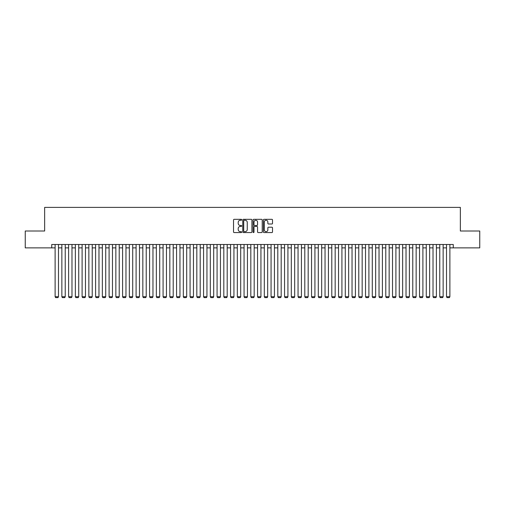 <?xml version="1.0" encoding="UTF-8"?>
<svg xmlns="http://www.w3.org/2000/svg" width="505" height="505" viewBox="0 0 505 505"><rect width="100%" height="100%" fill="white"/><g stroke="black" fill="none" stroke-linecap="round" stroke-linejoin="round"><path stroke-width="0.76" d="M241.706 219.782A0.461 0.461 0 0 0 241.239 219.321L234.2 219.321A0.663 0.663 0 0 0 233.537 219.984L233.537 231.909A0.663 0.663 0 0 0 234.2 232.571L241.239 232.571A0.461 0.461 0 0 0 241.706 232.104A0.461 0.461 0 0 0 241.239 231.643L240.329 231.643A2.121 2.121 0 0 1 238.208 229.523L238.208 228.531A2.121 2.121 0 0 1 240.329 226.41L241.239 226.41A0.461 0.461 0 0 0 241.706 225.943A0.461 0.461 0 0 0 241.239 225.482L240.329 225.482A2.121 2.121 0 0 1 238.208 223.361L238.208 222.37A2.121 2.121 0 0 1 240.329 220.249L241.239 220.249A0.461 0.461 0 0 0 241.706 219.782M271.86 223.993A0.663 0.663 0 0 0 272.523 223.33L272.523 219.984A0.663 0.663 0 0 0 271.86 219.321L264.039 219.321A0.663 0.663 0 0 0 263.383 219.984L263.383 231.909A0.663 0.663 0 0 0 264.039 232.571L271.86 232.571A0.663 0.663 0 0 0 272.523 231.909L272.523 227.869A0.663 0.663 0 0 0 271.86 227.206L268.515 227.206A0.663 0.663 0 0 0 267.852 227.869L267.852 229.87A1.774 1.774 0 0 1 266.078 231.643A1.774 1.774 0 0 1 264.304 229.87L264.304 222.023A1.774 1.774 0 0 1 266.078 220.249A1.774 1.774 0 0 1 267.852 222.023L267.852 223.33A0.663 0.663 0 0 0 268.515 223.993L271.86 223.993M51.737 247.879L25.25 247.879L25.25 231.006L44.648 231.006L44.648 207.385L460.352 207.385L460.352 231.006L479.75 231.006L479.75 247.879L453.263 247.879L453.263 244.502L51.737 244.502L51.737 247.879L55.114 247.879M251.919 219.984A0.663 0.663 0 0 0 251.256 219.321L243.442 219.321A0.663 0.663 0 0 0 242.779 219.984L242.779 231.909A0.663 0.663 0 0 0 243.442 232.571L251.256 232.571A0.663 0.663 0 0 0 251.919 231.909L251.919 219.984M253.744 219.321L261.558 219.321A0.663 0.663 0 0 1 262.221 219.984L262.221 231.909A0.663 0.663 0 0 1 261.558 232.571L258.213 232.571A0.663 0.663 0 0 1 257.55 231.909L257.55 227.073A0.663 0.663 0 0 0 256.887 226.41L254.671 226.41A0.663 0.663 0 0 0 254.009 227.073L254.009 232.104A0.461 0.461 0 0 1 253.542 232.571A0.461 0.461 0 0 1 253.081 232.104L253.081 219.984A0.663 0.663 0 0 1 253.744 219.321M58.485 247.879L61.862 247.879M65.233 247.879L68.611 247.879M71.981 247.879L75.359 247.879M78.73 247.879L82.107 247.879M85.478 247.879L88.855 247.879M92.226 247.879L95.603 247.879M98.974 247.879L102.351 247.879M105.722 247.879L109.099 247.879M112.47 247.879L115.847 247.879M119.218 247.879L122.595 247.879M125.966 247.879L129.343 247.879M132.714 247.879L136.091 247.879M139.468 247.879L142.839 247.879M146.216 247.879L149.587 247.879M152.964 247.879L156.335 247.879M159.713 247.879L163.083 247.879M166.461 247.879L169.832 247.879M173.209 247.879L176.58 247.879M179.957 247.879L183.328 247.879M186.705 247.879L190.076 247.879M193.453 247.879L196.824 247.879M200.201 247.879L203.572 247.879M206.949 247.879L210.32 247.879M213.697 247.879L217.074 247.879M220.445 247.879L223.822 247.879M227.193 247.879L230.57 247.879M233.941 247.879L237.318 247.879M240.689 247.879L244.066 247.879M247.437 247.879L250.815 247.879M254.185 247.879L257.563 247.879M260.933 247.879L264.311 247.879M267.682 247.879L271.059 247.879M274.43 247.879L277.807 247.879M281.178 247.879L284.555 247.879M287.926 247.879L291.303 247.879M294.68 247.879L298.051 247.879M301.428 247.879L304.799 247.879M308.176 247.879L311.547 247.879M314.924 247.879L318.295 247.879M321.672 247.879L325.043 247.879M328.42 247.879L331.791 247.879M335.168 247.879L338.539 247.879M341.917 247.879L345.287 247.879M348.665 247.879L352.035 247.879M355.413 247.879L358.784 247.879M362.161 247.879L365.532 247.879M368.909 247.879L372.286 247.879M375.657 247.879L379.034 247.879M382.405 247.879L385.782 247.879M389.153 247.879L392.53 247.879M395.901 247.879L399.278 247.879M402.649 247.879L406.026 247.879M409.397 247.879L412.774 247.879M416.145 247.879L419.522 247.879M422.893 247.879L426.27 247.879M429.641 247.879L433.019 247.879M436.389 247.879L439.767 247.879M443.137 247.879L446.515 247.879M449.886 247.879L453.263 247.879M244.167 220.249A0.461 0.461 0 0 0 243.707 220.71L243.707 231.176A0.461 0.461 0 0 0 244.167 231.643L245.133 231.643A2.121 2.121 0 0 0 247.248 229.523L247.248 222.37A2.121 2.121 0 0 0 245.133 220.249L244.167 220.249M257.55 222.055A1.774 1.774 0 0 0 255.776 220.281A1.774 1.774 0 0 0 254.009 222.055L254.009 224.82A0.663 0.663 0 0 0 254.671 225.482L256.887 225.482A0.663 0.663 0 0 0 257.55 224.82L257.55 222.055M58.485 244.502L58.485 296.738L55.114 296.738L55.114 244.502M58.485 296.738L57.98 297.615L55.619 297.615L55.114 296.738M65.233 244.502L65.233 296.738L61.862 296.738L61.862 244.502M65.233 296.738L64.728 297.615L62.367 297.615L61.862 296.738M71.981 244.502L71.981 296.738L68.611 296.738L68.611 244.502M71.981 296.738L71.476 297.615L69.116 297.615L68.611 296.738M78.73 244.502L78.73 296.738L75.359 296.738L75.359 244.502M78.73 296.738L78.224 297.615L75.864 297.615L75.359 296.738M85.478 244.502L85.478 296.738L82.107 296.738L82.107 244.502M85.478 296.738L84.973 297.615L82.612 297.615L82.107 296.738M92.226 244.502L92.226 296.738L88.855 296.738L88.855 244.502M92.226 296.738L91.721 297.615L89.36 297.615L88.855 296.738M98.974 244.502L98.974 296.738L95.603 296.738L95.603 244.502M98.974 296.738L98.469 297.615L96.108 297.615L95.603 296.738M105.722 244.502L105.722 296.738L102.351 296.738L102.351 244.502M105.722 296.738L105.217 297.615L102.856 297.615L102.351 296.738M112.47 244.502L112.47 296.738L109.099 296.738L109.099 244.502M112.47 296.738L111.965 297.615L109.604 297.615L109.099 296.738M119.218 244.502L119.218 296.738L115.847 296.738L115.847 244.502M119.218 296.738L118.713 297.615L116.352 297.615L115.847 296.738M125.966 244.502L125.966 296.738L122.595 296.738L122.595 244.502M125.966 296.738L125.461 297.615L123.1 297.615L122.595 296.738M132.714 244.502L132.714 296.738L129.343 296.738L129.343 244.502M132.714 296.738L132.209 297.615L129.848 297.615L129.343 296.738M139.468 244.502L139.468 296.738L136.091 296.738L136.091 244.502M139.468 296.738L138.957 297.615L136.596 297.615L136.091 296.738M146.216 244.502L146.216 296.738L142.839 296.738L142.839 244.502M146.216 296.738L145.705 297.615L143.344 297.615L142.839 296.738M152.964 244.502L152.964 296.738L149.587 296.738L149.587 244.502M152.964 296.738L152.453 297.615L150.092 297.615L149.587 296.738M159.713 244.502L159.713 296.738L156.335 296.738L156.335 244.502M159.713 296.738L159.201 297.615L156.84 297.615L156.335 296.738M166.461 244.502L166.461 296.738L163.083 296.738L163.083 244.502M166.461 296.738L165.956 297.615L163.588 297.615L163.083 296.738M173.209 244.502L173.209 296.738L169.832 296.738L169.832 244.502M173.209 296.738L172.704 297.615L170.336 297.615L169.832 296.738M179.957 244.502L179.957 296.738L176.58 296.738L176.58 244.502M179.957 296.738L179.452 297.615L177.085 297.615L176.58 296.738M186.705 244.502L186.705 296.738L183.328 296.738L183.328 244.502M186.705 296.738L186.2 297.615L183.833 297.615L183.328 296.738M193.453 244.502L193.453 296.738L190.076 296.738L190.076 244.502M193.453 296.738L192.948 297.615L190.587 297.615L190.076 296.738M200.201 244.502L200.201 296.738L196.824 296.738L196.824 244.502M200.201 296.738L199.696 297.615L197.335 297.615L196.824 296.738M206.949 244.502L206.949 296.738L203.572 296.738L203.572 244.502M206.949 296.738L206.444 297.615L204.083 297.615L203.572 296.738M213.697 244.502L213.697 296.738L210.32 296.738L210.32 244.502M213.697 296.738L213.192 297.615L210.831 297.615L210.32 296.738M220.445 244.502L220.445 296.738L217.074 296.738L217.074 244.502M220.445 296.738L219.94 297.615L217.579 297.615L217.074 296.738M227.193 244.502L227.193 296.738L223.822 296.738L223.822 244.502M227.193 296.738L226.688 297.615L224.327 297.615L223.822 296.738M233.941 244.502L233.941 296.738L230.57 296.738L230.57 244.502M233.941 296.738L233.436 297.615L231.075 297.615L230.57 296.738M240.689 244.502L240.689 296.738L237.318 296.738L237.318 244.502M240.689 296.738L240.184 297.615L237.823 297.615L237.318 296.738M247.437 244.502L247.437 296.738L244.066 296.738L244.066 244.502M247.437 296.738L246.932 297.615L244.571 297.615L244.066 296.738M254.185 244.502L254.185 296.738L250.815 296.738L250.815 244.502M254.185 296.738L253.68 297.615L251.32 297.615L250.815 296.738M260.933 244.502L260.933 296.738L257.563 296.738L257.563 244.502M260.933 296.738L260.428 297.615L258.068 297.615L257.563 296.738M267.682 244.502L267.682 296.738L264.311 296.738L264.311 244.502M267.682 296.738L267.177 297.615L264.816 297.615L264.311 296.738M274.43 244.502L274.43 296.738L271.059 296.738L271.059 244.502M274.43 296.738L273.925 297.615L271.564 297.615L271.059 296.738M281.178 244.502L281.178 296.738L277.807 296.738L277.807 244.502M281.178 296.738L280.673 297.615L278.312 297.615L277.807 296.738M287.926 244.502L287.926 296.738L284.555 296.738L284.555 244.502M287.926 296.738L287.421 297.615L285.06 297.615L284.555 296.738M294.68 244.502L294.68 296.738L291.303 296.738L291.303 244.502M294.68 296.738L294.169 297.615L291.808 297.615L291.303 296.738M301.428 244.502L301.428 296.738L298.051 296.738L298.051 244.502M301.428 296.738L300.917 297.615L298.556 297.615L298.051 296.738M308.176 244.502L308.176 296.738L304.799 296.738L304.799 244.502M308.176 296.738L307.665 297.615L305.304 297.615L304.799 296.738M314.924 244.502L314.924 296.738L311.547 296.738L311.547 244.502M314.924 296.738L314.413 297.615L312.052 297.615L311.547 296.738M321.672 244.502L321.672 296.738L318.295 296.738L318.295 244.502M321.672 296.738L321.167 297.615L318.8 297.615L318.295 296.738M328.42 244.502L328.42 296.738L325.043 296.738L325.043 244.502M328.42 296.738L327.915 297.615L325.548 297.615L325.043 296.738M335.168 244.502L335.168 296.738L331.791 296.738L331.791 244.502M335.168 296.738L334.663 297.615L332.296 297.615L331.791 296.738M341.917 244.502L341.917 296.738L338.539 296.738L338.539 244.502M341.917 296.738L341.412 297.615L339.044 297.615L338.539 296.738M348.665 244.502L348.665 296.738L345.287 296.738L345.287 244.502M348.665 296.738L348.16 297.615L345.799 297.615L345.287 296.738M355.413 244.502L355.413 296.738L352.035 296.738L352.035 244.502M355.413 296.738L354.908 297.615L352.547 297.615L352.035 296.738M362.161 244.502L362.161 296.738L358.784 296.738L358.784 244.502M362.161 296.738L361.656 297.615L359.295 297.615L358.784 296.738M368.909 244.502L368.909 296.738L365.532 296.738L365.532 244.502M368.909 296.738L368.404 297.615L366.043 297.615L365.532 296.738M375.657 244.502L375.657 296.738L372.286 296.738L372.286 244.502M375.657 296.738L375.152 297.615L372.791 297.615L372.286 296.738M382.405 244.502L382.405 296.738L379.034 296.738L379.034 244.502M382.405 296.738L381.9 297.615L379.539 297.615L379.034 296.738M389.153 244.502L389.153 296.738L385.782 296.738L385.782 244.502M389.153 296.738L388.648 297.615L386.287 297.615L385.782 296.738M395.901 244.502L395.901 296.738L392.53 296.738L392.53 244.502M395.901 296.738L395.396 297.615L393.035 297.615L392.53 296.738M402.649 244.502L402.649 296.738L399.278 296.738L399.278 244.502M402.649 296.738L402.144 297.615L399.783 297.615L399.278 296.738M409.397 244.502L409.397 296.738L406.026 296.738L406.026 244.502M409.397 296.738L408.892 297.615L406.531 297.615L406.026 296.738M416.145 244.502L416.145 296.738L412.774 296.738L412.774 244.502M416.145 296.738L415.64 297.615L413.279 297.615L412.774 296.738M422.893 244.502L422.893 296.738L419.522 296.738L419.522 244.502M422.893 296.738L422.388 297.615L420.027 297.615L419.522 296.738M429.641 244.502L429.641 296.738L426.27 296.738L426.27 244.502M429.641 296.738L429.136 297.615L426.776 297.615L426.27 296.738M436.389 244.502L436.389 296.738L433.019 296.738L433.019 244.502M436.389 296.738L435.884 297.615L433.524 297.615L433.019 296.738M443.137 244.502L443.137 296.738L439.767 296.738L439.767 244.502M443.137 296.738L442.632 297.615L440.272 297.615L439.767 296.738M449.886 244.502L449.886 296.738L446.515 296.738L446.515 244.502M449.886 296.738L449.381 297.615L447.02 297.615L446.515 296.738"/></g></svg>
